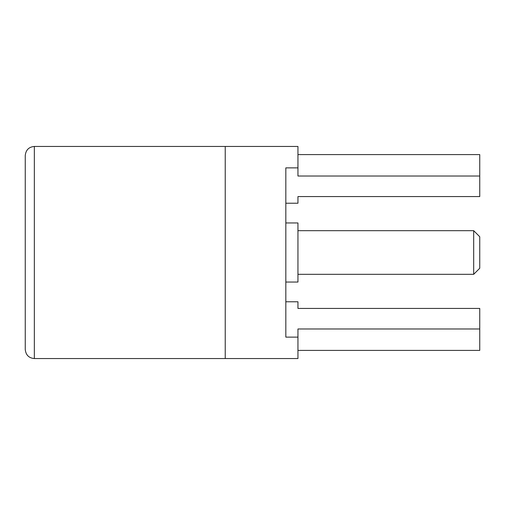 <?xml version="1.0" encoding="UTF-8"?>
<svg xmlns="http://www.w3.org/2000/svg" width="505" height="505" viewBox="0 0 505 505"><rect width="100%" height="100%" fill="white"/><g stroke="black" fill="none" stroke-linecap="round" stroke-linejoin="round"><path stroke-width="0.76" d="M285.83 301.775L297.95 301.775L297.95 308.422L479.75 308.422L479.75 328.976L297.95 328.976L297.95 358.55L225.23 358.55L225.23 146.45L34.34 146.45L34.34 358.55C28.867 358.064 25.837 355.034 25.25 349.46L25.25 159.384M473.69 230.684L473.69 274.316L479.75 268.256L479.75 236.744L473.69 230.684L297.95 230.684M285.83 282.043L297.95 282.043L297.95 222.957L285.83 222.957M25.25 252.5L25.25 155.54C25.837 149.966 28.867 146.936 34.34 146.45M479.75 328.976L479.75 350.401L297.95 350.401M297.95 154.599L479.75 154.599L479.75 196.578L297.95 196.578L297.95 203.225L285.83 203.225M479.75 176.024L297.95 176.024L297.95 167.875L285.83 167.875L285.83 337.125L297.95 337.125M225.23 146.45L297.95 146.45L297.95 167.875M225.23 358.55L34.34 358.55M473.69 274.316L297.95 274.316"/></g></svg>
